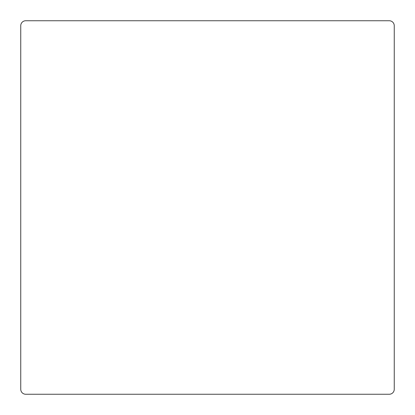 <?xml version="1.0" encoding="UTF-8"?>
<svg xmlns="http://www.w3.org/2000/svg" width="415" height="415" viewBox="0 0 415 415"><rect width="100%" height="100%" fill="white"/><g stroke="black" fill="none" stroke-linecap="round" stroke-linejoin="round"><path stroke-width="0.62" d="M394.25 25.73L394.25 389.27A4.98 4.98 0 0 1 389.27 394.25L25.73 394.25A4.98 4.98 0 0 1 20.75 389.27L20.75 25.73A4.98 4.98 0 0 1 25.73 20.75L389.27 20.75A4.98 4.98 0 0 1 394.25 25.73"/></g></svg>
